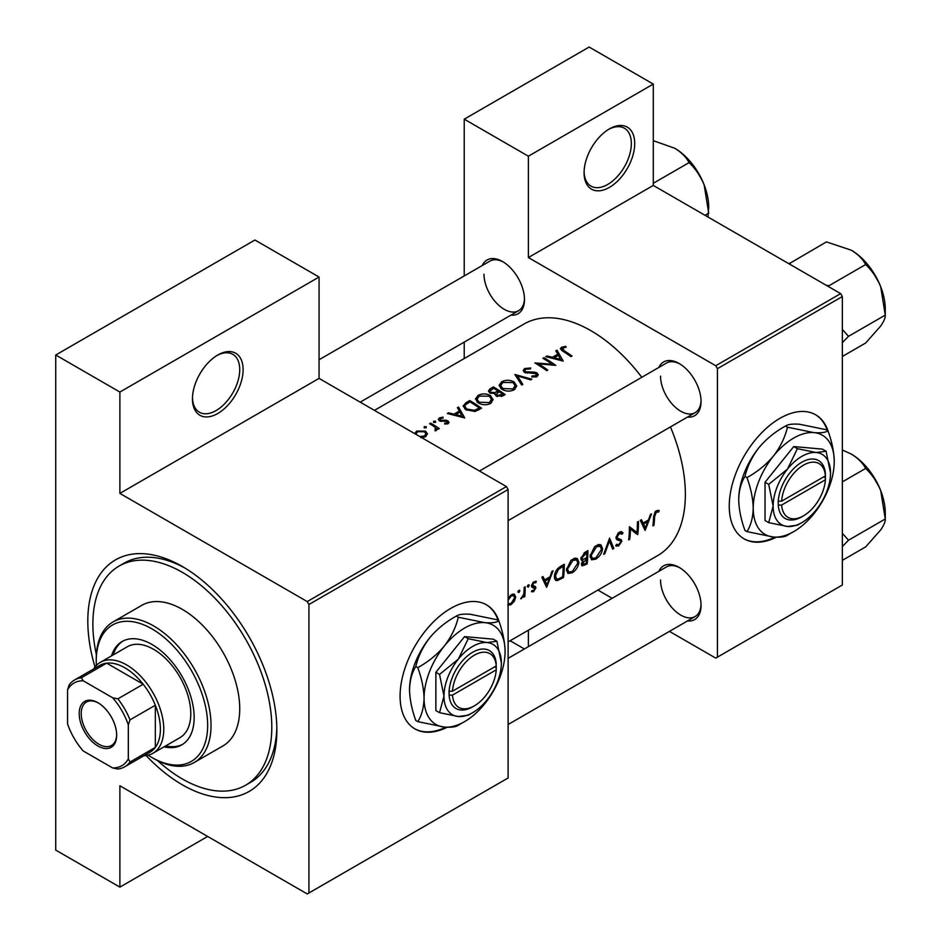 <?xml version="1.0" encoding="UTF-8"?>
<svg xmlns="http://www.w3.org/2000/svg" width="941" height="941" viewBox="0 0 941 941"><rect width="100%" height="100%" fill="white"/><g stroke="black" fill="none" stroke-linecap="round" stroke-linejoin="round"><path stroke-width="1.41" d="M584.079 172.768A35.805 20.678 -60 0 1 609.403 128.917A35.805 20.678 -60 0 1 634.716 143.538A35.805 20.678 -60 0 1 609.403 187.388A35.805 20.678 -60 0 1 584.079 172.768M584.09 171.768A33.417 19.29 120 0 0 591.007 186.118A33.417 19.29 120 0 0 616.755 177.167A33.417 19.29 120 0 0 631.34 143.538A33.417 19.29 120 0 0 624.424 128.235A33.417 19.29 120 0 0 608.545 129.423M192.458 398.866A35.805 20.678 -60 0 1 217.783 355.016A35.805 20.678 -60 0 1 243.107 369.637A35.805 20.678 -60 0 1 217.783 413.487A35.805 20.678 -60 0 1 192.458 398.866M192.482 397.867A33.417 19.29 120 0 0 199.386 412.217A33.417 19.29 120 0 0 225.134 403.266A33.417 19.29 120 0 0 239.732 369.637A33.417 19.29 120 0 0 232.803 354.334A33.417 19.29 120 0 0 216.924 355.522M828.398 432.048A71.622 41.345 120 0 0 815.694 414.816A71.622 41.345 120 0 0 760.504 434.001A71.622 41.345 120 0 0 729.251 506.07A71.622 41.345 120 0 0 744.084 538.852A71.622 41.345 120 0 0 776.337 537.217M827.327 430.437A71.622 41.345 120 0 0 815.353 414.616M499.236 622.083A71.622 41.345 120 0 0 486.532 604.851A71.622 41.345 120 0 0 431.354 624.036A71.622 41.345 120 0 0 400.09 696.117A71.622 41.345 120 0 0 414.922 728.899A71.622 41.345 120 0 0 447.175 727.252M498.165 620.484A71.622 41.345 120 0 0 486.191 604.663M658.829 571.352A31.029 17.914 60 0 1 679.12 567.376A31.029 17.914 60 0 1 701.057 605.381A31.029 17.914 60 0 1 687.471 620.966M679.978 567.894A28.642 16.538 -120 0 0 666.475 566.929L508.116 658.359L666.475 566.929M658.829 367.472A31.029 17.914 60 0 1 679.12 363.497A31.029 17.914 60 0 1 701.057 401.501A31.029 17.914 60 0 1 687.471 417.086M679.978 364.014A28.642 16.538 -120 0 0 666.475 363.05L479.475 471.018L666.475 363.05M482.262 265.527A31.029 17.914 60 0 1 502.553 261.551A31.029 17.914 60 0 1 524.49 299.556A31.029 17.914 60 0 1 510.904 315.141M503.411 262.069A28.642 16.538 -120 0 0 489.92 261.104L319.058 359.744M95.017 667.051A133.681 77.186 60 0 1 87.807 621.072A133.681 77.186 60 0 1 182.331 566.494A133.681 77.186 60 0 1 276.866 730.216A133.681 77.186 60 0 1 146.114 755.564M184.906 568.011A126.517 73.045 -120 0 0 124.141 563.153L119.072 566.07A126.517 73.045 -120 0 0 96.382 654.665M508.116 641.915L657.677 555.578A133.681 77.186 -120 0 0 685.366 494.378A133.681 77.186 -120 0 0 670.439 426.92M659.241 510.669L657.759 510.304L655.054 511.869L653.572 517.068A133.681 77.186 60 0 1 652.901 525.901L653.96 525.29A133.681 77.186 -120 0 0 654.618 516.597L656.336 512.175L658.606 512.08L659.241 510.669M645.173 530.359L651.525 513.915L650.372 514.586L648.49 519.95L643.138 523.043L641.468 519.714L640.315 520.385L644.938 530.218M637.751 534.653A133.681 77.186 -120 0 0 638.492 521.432L637.433 522.043A133.681 77.186 60 0 1 636.975 532.5L629.411 526.678A133.681 77.186 60 0 1 628.67 539.899L629.729 539.287A133.681 77.186 -120 0 0 630.435 528.96L636.539 533.947M615.685 545.662L618.602 546.015L621.825 541.334L621.319 539.734L617.472 538.17L617.096 537.099L619.449 533.476L622.001 534.229L623.013 532.971L620.895 531.594L618.002 533.265L616.037 537.699L617.12 539.84L620.201 540.816L616.096 538.452L620.119 540.769L620.754 542.004L618.86 544.639L616.72 544.31L615.685 545.662L616.284 546.192M621.954 531.841L620.895 531.594M617.919 538.499L616.049 537.358M617.343 544.804L616.72 544.31M613.826 548.474L609.568 538.134L603.675 554.331L604.804 553.673L609.45 541.051L612.685 549.121L613.826 548.474L612.073 547.462M602.569 548.732L600.946 544.851L598.535 544.51L594.536 546.815L590.136 555.966L591.536 559.789L595.829 559.166C599.688 556.601 601.934 553.132 602.569 548.732L601.428 548.074M587.16 563.859A133.681 77.186 -120 0 0 587.902 550.65L584.702 552.496L580.868 558.507L581.644 560.495L582.997 560.589L581.42 564.165L582.032 565.929L587.16 563.859L586.09 563.247M578.927 562.377L577.315 558.495L574.892 558.154L570.893 560.46L566.506 569.611L567.905 573.434L572.199 572.81C576.057 570.246 578.303 566.776 578.927 562.377L577.798 561.718M563.53 577.503A133.681 77.186 -120 0 0 564.271 564.294L560.601 566.4C556.86 568.658 554.79 571.999 554.402 576.433L555.66 580.374L557.448 580.585L563.53 577.503L562.459 576.892M546.709 587.219L553.061 570.764L551.896 571.434L550.026 576.798L544.674 579.891L543.004 576.574L541.851 577.233L546.462 587.066M536.052 581.185L533.159 582.244L531.512 585.867L531.877 587.16L534.806 588.619L533.594 590.56L532.171 590.407L531.394 591.642L533.5 591.724L535.864 587.96L535.558 586.702L532.582 585.208L534.123 582.738L535.829 582.785L536.299 581.291M532.935 586.031L531.583 585.243L532.935 586.031M531.594 586.596L534.559 587.913M528.289 584.89L529.265 585.455L528.818 584.761L527.76 585.361L527.301 586.596L528.277 587.149L529.265 585.455L528.818 584.761M527.301 586.596L528.277 587.149L527.301 586.596M524.784 596.594A133.681 77.186 -120 0 0 525.184 586.855L524.125 587.466A133.681 77.186 60 0 1 524.078 590.795L523.749 594.241L520.714 598.805L523.831 595.806A133.681 77.186 60 0 1 523.725 597.206L524.784 596.594L523.819 596.041M518.903 590.313L519.879 590.877L519.42 590.183L518.373 590.783L517.915 592.018L518.879 592.571L519.879 590.877L519.42 590.183M517.915 592.018L518.879 592.571L517.915 592.018M507.752 605.087L510.904 604.769L514.327 601.287L515.692 597.182L514.433 594.3L512.563 594.136L508.116 598.029M641.797 377.294A133.681 77.186 -120 0 0 523.996 324.033L374.436 410.37M565.788 346.347L561.565 347.194L560.377 348.746L562.953 351.264A133.681 77.186 60 0 1 570.928 356.639L571.999 356.027A133.681 77.186 -120 0 0 564.13 350.722L562.718 347.935L566.07 347.241L565.788 346.347L565.788 347.276M562.095 350.711L562.718 347.935M555.837 350.852L557.825 354.169L552.473 357.262L546.944 355.992L545.792 356.651L563.212 361.097L557.001 350.181L555.837 350.852M536.111 373.648L535.876 375.706L532.053 375.977L531.818 377.035L536.97 376.647L538.264 374.812L537.123 373.001L534.664 372.165L525.525 371.766L524.76 370.648L525.831 369.237L530.395 368.919L530.795 367.978L524.619 368.531L523.184 370.507L524.443 372.377L536.111 373.648L536.699 376.788M531.853 379.199L514.88 374.494L521.702 385.057L522.831 384.41L517.468 375.941L530.712 379.858L531.853 379.199M490.437 395.585C486.309 393.42 482.18 393.362 478.052 395.408L475.476 398.996L478.075 402.795C482.239 405.159 486.403 405.383 490.567 403.43L493.108 399.666L490.437 395.585L490.437 397.055M481.557 408.241A133.681 77.186 -120 0 0 469.735 400.56L466.077 402.677L463.113 406.018L465.807 409.688L474.993 411.476L481.557 408.241M443.035 417.157L439.4 417.91L438.318 419.357L439.365 420.839L447.069 421.497L447.104 422.921L444.705 423.168L444.728 424.073L448.163 423.638L449.08 422.344L446.363 420.215L440.376 420.204L440.517 418.486L443.129 418.039L443.035 417.157L443.035 418.039M440.376 421.274L440.517 418.486M447.069 421.497L447.104 424.003M435.577 421.25L433.613 421.25L433.613 422.391L435.577 422.403L435.577 421.25M433.613 421.25L433.613 422.391L433.613 421.25M439.294 428.567A133.681 77.186 -120 0 0 430.66 423.132L429.59 423.744A133.681 77.186 60 0 1 432.495 425.461L435.271 427.449L435.06 430.837L436.271 430.496L436.953 428.32A133.681 77.186 60 0 1 438.235 429.178L439.294 428.567M437.118 429.167L436.953 429.825M435.954 428.755L435.412 430.778M420.874 437.612L425.579 436.683L427.437 433.813L425.555 431.143L416.64 431.049L414.758 433.554M426.191 426.673L424.215 426.673L424.215 427.814L426.191 427.826L426.191 426.673M424.215 426.673L424.215 427.814L424.215 426.673M457.373 407.7L459.361 411.017L454.009 414.111L448.469 412.84L447.316 413.511L464.736 417.945L458.526 407.03L457.373 407.7M495.048 394.75L495.048 393.561L496.201 396.032L502.882 395.926L505.188 394.597A133.681 77.186 -120 0 0 493.366 386.916L490.179 388.762L488.403 390.986L489.755 392.95L495.048 393.561L494.931 394.161M514.068 381.94C509.94 379.776 505.811 379.717 501.682 381.764L499.106 385.351L501.706 389.151C505.87 391.515 510.034 391.738 514.198 389.786L516.738 386.022L514.068 381.94L514.068 383.41M555.79 365.379A133.681 77.186 -120 0 0 543.969 357.709L542.91 358.321A133.681 77.186 60 0 1 552.191 364.202L534.876 362.955A133.681 77.186 60 0 1 546.697 370.636L547.756 370.025A133.681 77.186 -120 0 0 538.452 363.838L555.79 365.379M669.439 631.376L715.748 658.112L842.348 585.02L842.348 296.544L717.43 368.66L715.748 365.731L528.371 257.552L653.289 185.436L653.289 84.078L589.148 47.05L464.231 119.166L464.231 275.936M715.748 365.731L840.654 293.616L653.289 185.436M308.93 892.974L508.116 777.972L508.116 489.508L308.93 604.498L308.93 892.974L307.248 893.95L119.883 785.77L119.883 887.128L55.731 850.099L55.731 355.016L254.917 240.014L319.058 277.042L319.058 378.4L119.883 493.402L119.883 392.044L55.731 355.016M464.231 358.533L464.231 342.089M612.156 598.3L597.911 590.078M717.43 657.136L717.43 368.66M653.289 84.078L528.371 156.206L528.371 257.552M528.371 156.206L464.231 119.166M524.372 648.972L510.14 640.75M528.371 630.223L528.371 646.667M840.654 293.616L842.348 296.544M660.547 580.044A28.642 16.538 -120 0 0 673.05 608.874A28.642 16.538 -120 0 0 695.128 616.543A28.642 16.538 -120 0 0 701.045 604.381M483.98 274.219A28.642 16.538 -120 0 0 496.483 303.049A28.642 16.538 -120 0 0 518.562 310.73A28.642 16.538 -120 0 0 524.478 298.556M660.547 376.165A28.642 16.538 -120 0 0 673.05 404.995A28.642 16.538 -120 0 0 695.128 412.664A28.642 16.538 -120 0 0 701.045 400.501M308.93 604.498L307.248 601.581L119.883 493.402M307.248 601.581L506.434 486.579L319.058 378.4M506.434 486.579L508.116 489.508M157.523 760.575A126.517 73.045 -120 0 0 182.331 778.948A126.517 73.045 -120 0 0 245.601 785.217L250.659 782.289A126.517 73.045 -120 0 0 276.83 727.24M414.581 728.699A71.622 41.345 120 0 0 445.834 727.193M743.743 538.664A71.622 41.345 120 0 0 774.996 537.146M207.655 836.455L119.883 887.128M119.883 392.044L319.058 277.042M416.64 432.554L416.64 431.049M425.555 432.731L425.555 431.143M424.52 437.165L424.52 435.954L419.933 436.542M416.628 434.73L416.251 433.636L417.698 431.66L424.485 431.754L425.92 433.895L424.52 435.954M430.66 424.356L430.66 423.132M439.4 420.862L439.4 417.91M441.494 421.462L441.494 420.533M443.693 421.321L443.693 420.333M446.363 421.215L446.363 420.215M448.081 423.673L448.081 420.85M448.469 413.758L448.469 412.84M454.009 415.052L454.009 414.111M459.361 412.476L459.361 411.017M458.526 409.606L458.526 407.03M462.372 416.357L455.773 414.546L459.996 412.111L462.372 417.357M455.773 415.51L455.773 414.546M469.735 401.972L469.735 400.56M469.888 401.878A133.681 77.186 60 0 1 479.287 407.982L474.487 410.323L466.865 409.076L464.819 406.3L465.454 404.795L469.888 401.878M479.287 409.547L479.287 407.982M474.487 411.582L474.487 410.323M466.865 410.311L466.865 409.076M478.052 397.031L478.052 395.408M489.308 402.583L479.134 402.183L477.052 399.16L479.31 396.09L489.391 396.196L491.473 399.384L489.308 402.583L489.308 404.042M479.134 403.407L479.134 402.183M493.366 388.327L493.366 386.916M490.179 390.574L490.179 388.762M502.917 394.338L497.236 395.408L496.46 394.173L499.13 391.75A133.681 77.186 60 0 1 502.917 394.338L502.917 395.902M501.471 396.608L501.471 395.173M497.236 396.584L497.236 395.408M497.918 390.962L494.86 392.55L490.814 392.338L490.026 391.127L493.519 388.233A133.681 77.186 60 0 1 497.918 390.962L497.918 392.468M494.86 393.597L494.86 392.55M490.814 393.456L490.814 392.338M501.682 383.387L501.682 381.764M512.939 388.951L502.776 388.539L500.683 385.516L502.941 382.446L513.021 382.552L515.103 385.739L512.939 388.951L512.939 390.397M502.776 389.762L502.776 388.539M517.468 378.294L517.468 375.941M524.619 372.471L524.619 368.531M525.525 372.848L525.525 371.766M527.101 373.177L527.101 372.248M534.664 373.13L534.664 372.165M537.123 376.541L537.123 373.001M532.053 377.07L532.053 375.977M535.876 377.082L535.876 375.706M543.969 358.933L543.969 357.709M538.452 365.096L538.452 363.838M552.191 365.096L552.191 364.202M546.944 356.91L546.944 355.992M552.473 358.203L552.473 357.262M557.825 355.627L557.825 354.169M557.001 352.757L557.001 350.181M560.836 359.509L554.249 357.698L558.472 355.263L560.836 360.509M554.249 358.662L554.249 357.698M561.565 350.346L561.565 347.194M653.03 524.749L653.96 525.29M656.359 510.775L658.606 512.08M655.783 511.163L657.112 511.928M655.312 511.586L656.336 512.175M542.592 578.691L544.674 579.891M546.909 584.737L545.168 580.938L549.391 578.492L546.909 584.737L544.968 583.62M543.122 579.75L545.168 580.938M548.238 577.833L549.391 578.492M531.924 590.819L533.5 591.724M531.524 586.161L534.312 587.772M533.206 582.208L534.123 582.738M531.7 584.702L532.582 585.208M531.547 585.467L535.864 587.96M520.985 598.241L521.608 598.594M513.621 600.887L514.327 601.287M509.693 604.075L510.904 604.769M514.421 596.453L515.692 597.182M508.116 600.099L511.316 595.9L513.727 595.618L514.633 597.782L511.01 603.593L508.116 603.534M510.351 595.347L511.316 595.9M554.625 578.962L557.448 580.585M563.2 566.294A133.681 77.186 60 0 1 562.612 576.798L558.189 579.021L556.484 578.903L555.461 575.821L558.46 569.376L563.2 566.294L562 565.6M554.52 575.28L555.461 575.821M557.495 568.811L558.46 569.376M570.987 572.104L572.199 572.81M572.293 571.516L568.693 572.01L567.564 568.999L572.928 560.342L576.61 559.942L577.868 562.989L572.293 571.516M566.635 568.458L567.564 568.999M571.799 559.695L572.928 560.342M580.95 559.413L582.997 560.589M586.243 563.153L584.808 563.988L582.479 563.53L586.596 558.989A133.681 77.186 60 0 1 586.243 563.153M582.808 564.529L581.644 563.047M584.726 558.731L585.878 559.401M585.455 558.331L586.596 558.989M586.678 557.637L583.773 559.166L582.467 559.154L581.938 557.895L586.831 552.649A133.681 77.186 60 0 1 586.678 557.637M581.032 557.378L581.938 557.895M584.149 552.849L585.326 553.52M585.631 551.955L586.831 552.649M594.618 558.46L595.829 559.166M595.924 557.872L592.324 558.366L591.195 555.355L596.559 546.697L600.24 546.298L601.499 549.344L595.924 557.872M590.266 554.814L591.195 555.355M595.43 546.051L596.559 546.697M608.674 540.605L609.45 541.051M604.11 553.273L604.804 553.673M620.672 531.618L623.013 532.971M618.39 532.865L619.449 533.476M616.19 536.582L617.096 537.099M616.037 537.993L621.825 541.334M616.39 544.745L618.602 546.015M616.331 539.064L618.625 540.381M629.4 528.36L630.435 528.96M628.8 538.746L629.729 539.287M629.4 527.842L636.975 532.5M641.056 521.843L643.138 523.043M645.373 527.889L643.644 524.09L647.867 521.643L645.373 527.889L643.432 526.772M641.597 522.902L643.644 524.09M646.702 520.985L647.867 521.643M164.04 746.848A59.683 34.452 -120 0 0 181.789 744.872A59.683 34.452 -120 0 0 190.941 697.046A59.683 34.452 -120 0 0 151.948 644.456A59.683 34.452 -120 0 0 122.107 641.503A59.683 34.452 -120 0 0 111.52 655.889M122.965 641.033A59.683 34.452 -120 0 0 113.202 654.912M148.16 755.176A78.773 45.486 -120 0 0 151.948 757.505A78.773 45.486 -120 0 0 207.655 725.346A78.773 45.486 -120 0 0 151.948 628.87A78.773 45.486 -120 0 0 96.241 661.029A78.773 45.486 -120 0 0 96.37 665.475M153.642 758.481L151.948 757.505L153.642 758.481A81.161 46.862 60 0 0 194.222 762.504L222.923 745.942A81.161 46.862 -120 0 0 235.356 680.896A81.161 46.862 -120 0 0 182.331 609.38A81.161 46.862 -120 0 0 141.75 605.357L113.061 621.919A81.161 46.862 60 0 1 153.642 625.941A81.161 46.862 60 0 1 206.667 697.469A81.161 46.862 60 0 1 194.222 762.504M245.601 785.217A126.517 73.045 -120 0 0 264.986 683.836A126.517 73.045 -120 0 0 182.331 572.34A126.517 73.045 -120 0 0 119.072 566.07M93.735 668.91A52.52 30.324 60 0 1 100.369 662.323L127.376 646.726A52.52 30.324 60 0 1 153.642 649.337A52.52 30.324 60 0 1 187.953 695.611A52.52 30.324 60 0 1 179.896 737.697L152.889 753.294A52.52 30.324 60 0 1 143.867 755.741M96.241 661.029L96.241 659.076A81.161 46.862 60 0 1 113.061 621.919M165.722 745.884A59.683 34.452 -120 0 0 182.625 744.366M885.269 309.036L885.269 315.106C885.493 317.552 883.975 321.199 880.717 326.021L865.649 343.018L842.348 356.474L865.649 343.018L880.717 326.021C883.975 321.199 885.493 317.552 885.269 315.106L848.511 336.325L842.348 329.444L848.511 336.325L885.269 315.106L880.717 286.793A48.05 27.736 -120 0 0 851.287 250.2C858.016 254.329 862.803 259.116 865.649 264.55C871.989 270.526 877.012 277.948 880.717 286.793L885.269 315.106L885.269 309.036A48.05 27.736 -120 0 0 880.717 286.793A48.05 27.736 -120 0 0 851.287 250.2C858.016 254.329 862.803 259.116 865.649 264.55C871.989 270.526 877.012 277.948 880.717 286.793A48.05 27.736 -120 0 1 885.269 309.036M842.348 342.689L848.511 336.325L842.348 342.689M828.903 285.77L865.649 264.55L828.903 285.77L826.092 285.205L828.903 285.77M826.421 241.908L851.287 250.2L826.421 241.908L789.005 263.798L826.421 241.908M790.652 264.75L789.664 263.127L790.652 264.75M848.511 540.205L842.348 533.324L848.511 540.205L885.269 518.985C885.493 521.443 883.975 525.078 880.717 529.912L865.649 546.897L842.348 560.354L865.649 546.897L880.717 529.912C883.975 525.078 885.493 521.443 885.269 518.985L880.717 490.684A48.05 27.736 -120 0 0 851.287 454.08C858.016 458.208 862.803 462.996 865.649 468.442C871.989 474.405 877.012 481.827 880.717 490.684L885.269 518.985L848.511 540.205L842.348 546.568L848.511 540.205M842.348 481.886L865.649 468.442C871.989 474.405 877.012 481.827 880.717 490.684A48.05 27.736 -120 0 0 851.287 454.08C858.016 458.208 862.803 462.996 865.649 468.442L842.348 481.886M842.348 449.986L851.287 454.08L842.348 449.986M885.269 512.916A48.05 27.736 -120 0 0 880.717 490.684A48.05 27.736 -120 0 1 885.269 512.916L885.269 518.985L885.269 512.916M653.289 183.283L689.083 162.617C695.423 168.592 700.445 176.002 704.15 184.859A48.05 27.736 -120 0 1 708.702 207.102L707.997 217.03M705.009 215.301L708.702 213.172L704.15 184.859A48.05 27.736 -120 0 0 674.732 148.255C681.449 152.383 686.236 157.171 689.083 162.617M653.289 140.668L674.732 148.255M79.197 713.56A26.501 15.303 60 0 1 97.935 702.739A26.501 15.303 60 0 1 116.672 735.192A26.501 15.303 60 0 1 97.935 746.013A26.501 15.303 60 0 1 79.197 713.56M98.452 703.045A25.066 14.468 -120 0 0 86.419 702.08A25.066 14.468 -120 0 0 81.22 713.56A25.066 14.468 -120 0 0 92.159 738.779A25.066 14.468 -120 0 0 111.485 745.495A25.066 14.468 -120 0 0 116.66 734.592M100.369 662.323A52.52 30.324 60 0 1 140.844 676.391A52.52 30.324 60 0 1 163.769 729.251A52.52 30.324 60 0 1 152.889 753.294M128.317 758.905L130.011 762.022A50.132 28.948 60 0 1 124.683 766.809L150.007 752.2A50.132 28.948 -120 0 0 155.324 747.401A50.132 28.948 -120 0 0 160.393 729.251A50.132 28.948 -120 0 0 155.324 705.244A50.132 28.948 -120 0 0 143.197 684.236L106.686 663.158A50.132 28.948 -120 0 0 99.875 665.369L74.562 679.99A50.132 28.948 60 0 1 81.361 677.779L83.22 680.79A47.744 27.56 -120 0 0 67.552 689.835L67.552 723.829A47.744 27.56 -120 0 0 83.22 750.965L112.649 767.95A47.744 27.56 -120 0 0 128.317 758.905L128.317 724.923A47.744 27.56 -120 0 0 112.649 697.787L83.22 680.79M112.649 697.787L117.884 698.857L143.197 684.236A50.132 28.948 -120 0 0 106.686 663.158L81.361 677.779M130.011 762.022L155.324 747.401L155.324 705.244L130.011 719.853L128.317 724.923M67.552 689.835L69.234 684.777A50.132 28.948 60 0 1 74.562 679.99M124.683 766.809A50.132 28.948 60 0 1 117.884 769.02L112.649 767.95M117.884 698.857A50.132 28.948 60 0 1 130.011 719.853M496.236 665.934L452.48 691.2L449.045 691.235L449.104 695.105A33.417 19.29 120 0 0 472.676 706.832L474.358 705.856A31.029 17.914 120 0 0 496.236 669.839L496.236 665.934A31.029 17.914 120 0 0 474.358 655.183A31.029 17.914 120 0 0 452.48 691.2M496.248 663.981A33.417 19.29 120 0 0 472.676 652.254A33.417 19.29 120 0 0 449.104 691.2L449.045 691.235M501.365 662.982A40.581 23.431 120 0 0 487.015 642.562A40.581 23.431 120 0 0 458.326 659.135A40.581 23.431 120 0 0 443.976 696.117A40.581 23.431 120 0 0 458.326 716.524A40.581 23.431 120 0 0 487.015 699.951A40.581 23.431 120 0 0 501.365 662.982L496.93 641.28L487.015 642.562L468.23 638.716L458.326 659.135L439.541 674.415L443.976 696.117L439.541 712.678L458.326 716.524L468.23 715.242L470.994 713.596M439.541 712.678L435.871 710.561L435.871 672.297L464.572 636.61L493.26 639.162L496.93 641.28M468.23 638.716L464.572 636.61M439.541 674.415L435.871 672.297M458.302 617.237C455.915 627.341 451.245 636.939 444.317 646.044A57.295 33.076 120 0 0 424.062 698.257A57.295 33.076 120 0 0 444.317 727.075A57.295 33.076 120 0 0 484.827 703.68A57.295 33.076 120 0 0 505.082 651.478A57.295 33.076 120 0 0 484.827 622.66A57.295 33.076 120 0 0 444.317 646.044C436.965 654.76 428.12 661.958 417.792 667.628L415.804 666.487C418.192 656.383 422.862 646.773 429.802 637.669C437.153 628.953 445.987 621.766 456.314 616.084C458.714 614.391 463.372 613.791 470.312 614.273L496.836 619.707L498.812 620.848C496.425 622.554 491.767 623.154 484.827 622.66L458.302 617.237L456.314 616.084M417.792 667.628C421.721 678.379 423.803 688.589 424.062 698.257C423.803 707.656 421.721 715.454 417.792 721.641L444.317 727.075C451.186 727.569 455.856 726.97 458.302 725.264L462.207 722.935M417.792 721.641L415.804 720.5C411.876 709.761 409.794 699.551 409.535 689.871C409.794 680.472 411.876 672.674 415.804 666.487M505.082 651.478C504.835 641.786 502.741 631.576 498.812 620.848M429.802 637.669A57.295 33.076 120 0 0 409.535 689.871M449.104 695.105L452.48 695.105L496.236 669.839M452.48 695.105A31.029 17.914 120 0 0 474.358 705.856M494.613 666.875L496.307 667.851M825.398 475.899L781.642 501.165L778.207 501.2L778.266 505.058A33.417 19.29 120 0 0 801.838 516.797L803.52 515.821A31.029 17.914 120 0 0 825.398 479.792L825.398 475.899A31.029 17.914 120 0 0 803.52 465.136A31.029 17.914 120 0 0 781.642 501.165M825.41 473.946A33.417 19.29 120 0 0 801.838 462.219A33.417 19.29 120 0 0 778.266 501.165L778.207 501.2M830.527 472.935A40.581 23.431 120 0 0 816.176 452.527A40.581 23.431 120 0 0 787.488 469.089A40.581 23.431 120 0 0 773.137 506.07A40.581 23.431 120 0 0 787.488 526.49A40.581 23.431 120 0 0 816.176 509.916A40.581 23.431 120 0 0 830.527 472.935L826.092 451.245L816.176 452.527L797.392 448.681L787.488 469.089L768.703 484.38L773.137 506.07L768.703 522.643L787.488 526.49L797.392 525.207L800.156 523.549M768.703 522.643L765.033 520.526L765.033 482.262L793.733 446.563L822.422 449.128L826.092 451.245M797.392 448.681L793.733 446.563M768.703 484.38L765.033 482.262M787.464 427.19C785.076 437.294 780.407 446.904 773.478 456.009A57.295 33.076 120 0 0 753.223 508.211A57.295 33.076 120 0 0 773.478 537.029A57.295 33.076 120 0 0 813.989 513.645A57.295 33.076 120 0 0 834.244 461.443A57.295 33.076 120 0 0 813.989 432.625A57.295 33.076 120 0 0 773.478 456.009C766.115 464.725 757.282 471.911 746.954 477.593L744.966 476.44C747.354 466.336 752.024 456.738 758.964 447.634C766.315 438.918 775.149 431.719 785.476 426.05C787.876 424.344 792.534 423.744 799.474 424.238L825.998 429.661L827.974 430.813C825.586 432.507 820.928 433.107 813.989 432.625L787.464 427.19L785.476 426.05M746.954 477.593C750.883 488.332 752.965 498.542 753.223 508.211C752.965 517.621 750.883 525.419 746.954 531.606L773.478 537.029C780.348 537.534 785.017 536.923 787.464 535.229L791.369 532.888M746.954 531.606L744.966 530.465C741.038 519.714 738.956 509.504 738.697 499.836C738.956 490.426 741.038 482.639 744.966 476.44M834.244 461.443C833.997 451.739 831.903 441.529 827.974 430.813M758.964 447.634A57.295 33.076 120 0 0 738.697 499.836M778.266 505.058L781.642 505.058L825.398 479.792M781.642 505.058A31.029 17.914 120 0 0 803.52 515.821M823.775 476.84L825.469 477.805M466.077 404.242L466.077 402.677M478.451 410.017L478.451 408.465M497.213 392.95L497.213 391.362M531.124 373.189L531.124 372.224M564.13 352.005L564.13 350.722M653.619 516.021L654.618 516.597M560.024 578.245L561.142 578.88M560.636 566.388L561.848 567.082M583.679 564.518L584.855 565.188M416.251 433.636L416.251 434.507M425.92 433.895L425.92 436.459M435.954 428.837L435.954 430.649M447.551 422.262L447.551 423.897M439.847 419.415L439.847 421.086M464.807 406.3L464.807 408.959M477.052 399.16L477.052 402.019M491.473 399.384L491.473 402.807M496.46 394.173L496.46 396.196M490.026 391.127L490.026 393.103M500.683 385.516L500.683 388.374M515.103 385.739L515.103 389.162M524.76 370.648L524.76 372.542M534.453 587.831L531.524 586.137M513.727 595.618L511.739 594.465M556.437 578.88L554.402 577.703M568.693 572.01L566.517 570.752M576.61 559.942L573.998 558.425M582.773 564.506L581.479 563.753M582.467 559.154L580.891 558.236M592.324 558.366L590.148 557.107M600.24 546.298L597.629 544.78M621.166 533.394L619.19 532.241M617.908 538.499L616.049 537.417M508.116 520.632L695.128 412.664L508.116 520.632M870.637 268.35L879.223 283.206L870.637 268.35M695.128 616.543L508.116 724.511L695.128 616.543M870.637 472.229L879.223 487.097L870.637 472.229M518.562 310.73L360.203 402.148M694.07 166.404L702.656 181.272"/></g></svg>
